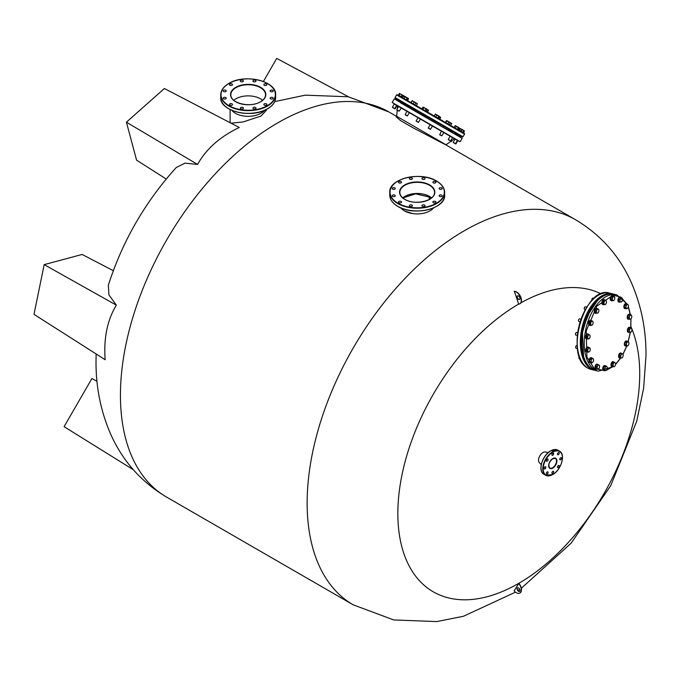 <?xml version="1.0" encoding="UTF-8"?>
<svg xmlns="http://www.w3.org/2000/svg" width="680" height="680" viewBox="0 0 680 680"><rect width="100%" height="100%" fill="white"/><g stroke="black" fill="none" stroke-linecap="round" stroke-linejoin="round"><path stroke-width="1.02" d="M429.165 196.885A221.918 128.12 -60 0 1 429.326 199.444M519.682 591.396A2.083 1.207 60 0 1 518.746 591.243A2.083 1.207 60 0 1 517.412 589.492A2.083 1.207 60 0 1 517.608 587.8M518.542 591.354A2.083 1.207 60 0 1 517.183 589.517A2.083 1.207 60 0 1 517.505 587.843A2.083 1.207 60 0 1 518.542 587.953A2.083 1.207 60 0 1 519.911 589.789A2.083 1.207 60 0 1 519.588 591.456A2.083 1.207 60 0 1 518.542 591.354M518.542 295.97A2.083 1.207 -120 0 0 517.505 295.868A2.083 1.207 -120 0 0 517.183 297.534A2.083 1.207 -120 0 0 518.542 299.37A2.083 1.207 -120 0 0 519.588 299.472A2.083 1.207 -120 0 0 519.911 297.806A2.083 1.207 -120 0 0 518.542 295.97M517.608 295.817A2.083 1.207 -120 0 0 517.412 297.508A2.083 1.207 -120 0 0 518.746 299.26A2.083 1.207 -120 0 0 519.682 299.412M431.604 197.888A17.374 10.03 180 0 0 429.471 196.393A17.374 10.03 180 0 0 402.781 197.888L415.523 193.724L429.471 196.953L431.273 198.152M402.857 197.956L415.582 193.843L429.471 197.064L431.205 198.212M412.751 213.596L404.957 211.157M197.582 164.432L126.412 122.188L164.381 88.519L239.267 127.466C219.954 136.739 206.066 149.065 197.582 164.432L184.977 163.141L176.281 167.484C145.18 201.832 122.528 241.06 108.341 285.166L108.349 285.124M116.34 305.142L44.174 264.63L34 314.347L105.171 359.728C103.564 338.3 107.287 320.11 116.34 305.142L108.927 294.882L108.341 285.166M519.945 303.705A6.944 4.012 -120 0 0 520.047 303.654A6.944 4.012 -120 0 0 520.557 296.607A6.944 4.012 -120 0 0 514.361 291.295L518.678 304.087A171.037 98.745 120 0 0 397.842 513.51A171.037 98.745 120 0 0 518.781 583.329A171.037 98.745 120 0 0 639.718 373.855A171.037 98.745 120 0 0 630.938 326.689M601.163 293.879A171.037 98.745 120 0 0 520.702 302.94M518.883 583.279L518.678 583.389A6.944 4.012 60 0 1 519.851 593.087A6.944 4.012 60 0 1 514.156 590.852L518.883 583.279A6.944 4.012 60 0 1 520.047 592.968A6.944 4.012 60 0 1 519.945 593.028M518.678 304.087L518.678 304.087A6.944 4.012 -120 0 0 519.851 303.764A6.944 4.012 -120 0 0 520.353 296.718A6.944 4.012 -120 0 0 514.156 291.405M96.985 381.267L91.894 378.548L64.099 426.683L133.322 469.727M348.602 96.849L276.718 58.421L263.398 81.498M166.226 179.035L136.587 160.157L126.412 122.188M113.314 270.691L82.135 254.456L44.174 264.63M552.798 455.269A1.25 0.722 120 0 0 553.613 454.163A1.25 0.722 120 0 0 553.418 453.16A1.25 0.722 120 0 0 552.798 453.22A1.25 0.722 120 0 0 551.981 454.325A1.25 0.722 120 0 0 552.168 455.328A1.25 0.722 120 0 0 552.798 455.269M558.356 454.716A1.25 0.722 120 0 0 559.173 453.611A1.25 0.722 120 0 0 558.977 452.608A1.25 0.722 120 0 0 558.356 452.667A1.25 0.722 120 0 0 557.532 453.772A1.25 0.722 120 0 0 557.727 454.775A1.25 0.722 120 0 0 558.356 454.716M560.652 459.799A1.25 0.722 120 0 0 561.476 458.702A1.25 0.722 120 0 0 561.281 457.7A1.25 0.722 120 0 0 560.652 457.759A1.25 0.722 120 0 0 559.836 458.864A1.25 0.722 120 0 0 560.031 459.867A1.25 0.722 120 0 0 560.652 459.799M558.356 467.551A1.25 0.722 120 0 0 559.173 466.446A1.25 0.722 120 0 0 558.977 465.443A1.25 0.722 120 0 0 558.356 465.511A1.25 0.722 120 0 0 557.532 466.608A1.25 0.722 120 0 0 557.727 467.611A1.25 0.722 120 0 0 558.356 467.551M552.798 473.416A1.25 0.722 120 0 0 553.613 472.319A1.25 0.722 120 0 0 553.418 471.317A1.25 0.722 120 0 0 552.798 471.376A1.25 0.722 120 0 0 551.981 472.481A1.25 0.722 120 0 0 552.168 473.484A1.25 0.722 120 0 0 552.798 473.416M547.238 473.969A1.25 0.722 120 0 0 548.054 472.863A1.25 0.722 120 0 0 547.859 471.869A1.25 0.722 120 0 0 547.238 471.929A1.25 0.722 120 0 0 546.423 473.025A1.25 0.722 120 0 0 546.61 474.028A1.25 0.722 120 0 0 547.238 473.969M547.238 461.133A1.25 0.722 120 0 0 548.054 460.029A1.25 0.722 120 0 0 547.859 459.025A1.25 0.722 120 0 0 547.238 459.094A1.25 0.722 120 0 0 546.423 460.19A1.25 0.722 120 0 0 546.61 461.193A1.25 0.722 120 0 0 547.238 461.133M544.935 468.877A1.25 0.722 120 0 0 545.751 467.781A1.25 0.722 120 0 0 545.556 466.777A1.25 0.722 120 0 0 544.935 466.837A1.25 0.722 120 0 0 544.119 467.942A1.25 0.722 120 0 0 544.306 468.945A1.25 0.722 120 0 0 544.935 468.877M541.237 464.687L539.351 462.672A6.256 3.612 -60 0 1 539.044 457.555A6.256 3.612 -60 0 1 542.971 452.54A6.256 3.612 -60 0 1 545.513 452.004L548.207 452.633M270.589 97.572A1.53 0.884 0 0 0 270.139 98.192A1.53 0.884 0 0 0 271.082 99.008A1.53 0.884 0 0 0 272.748 98.821A1.53 0.884 0 0 0 273.199 98.192A1.53 0.884 0 0 0 272.255 97.376A1.53 0.884 0 0 0 270.589 97.572M264.291 103.861A1.53 0.884 0 0 0 263.849 104.49A1.53 0.884 0 0 0 264.792 105.306A1.53 0.884 0 0 0 266.458 105.111A1.53 0.884 0 0 0 266.9 104.49A1.53 0.884 0 0 0 265.957 103.674A1.53 0.884 0 0 0 264.291 103.861M253.394 107.499A1.53 0.884 0 0 0 252.943 108.12A1.53 0.884 0 0 0 253.886 108.936A1.53 0.884 0 0 0 255.552 108.749A1.53 0.884 0 0 0 256.003 108.12A1.53 0.884 0 0 0 255.059 107.304A1.53 0.884 0 0 0 253.394 107.499M240.805 107.499A1.53 0.884 0 0 0 240.354 108.12A1.53 0.884 0 0 0 241.298 108.936A1.53 0.884 0 0 0 242.964 108.749A1.53 0.884 0 0 0 243.415 108.12A1.53 0.884 0 0 0 242.471 107.304A1.53 0.884 0 0 0 240.805 107.499M229.9 103.861A1.53 0.884 0 0 0 229.449 104.49A1.53 0.884 0 0 0 230.401 105.306A1.53 0.884 0 0 0 232.058 105.111A1.53 0.884 0 0 0 232.509 104.49A1.53 0.884 0 0 0 231.565 103.674A1.53 0.884 0 0 0 229.9 103.861M223.609 97.572A1.53 0.884 0 0 0 223.159 98.192A1.53 0.884 0 0 0 224.102 99.008A1.53 0.884 0 0 0 225.769 98.821A1.53 0.884 0 0 0 226.219 98.192A1.53 0.884 0 0 0 225.275 97.376A1.53 0.884 0 0 0 223.609 97.572M223.609 90.304A1.53 0.884 0 0 0 223.159 90.924A1.53 0.884 0 0 0 224.102 91.74A1.53 0.884 0 0 0 225.769 91.553A1.53 0.884 0 0 0 226.219 90.924A1.53 0.884 0 0 0 225.275 90.109A1.53 0.884 0 0 0 223.609 90.304M229.9 84.005A1.53 0.884 0 0 0 229.449 84.634A1.53 0.884 0 0 0 230.401 85.451A1.53 0.884 0 0 0 232.058 85.255A1.53 0.884 0 0 0 232.509 84.634A1.53 0.884 0 0 0 231.565 83.819A1.53 0.884 0 0 0 229.9 84.005M240.805 80.376A1.53 0.884 0 0 0 240.354 80.996A1.53 0.884 0 0 0 241.298 81.812A1.53 0.884 0 0 0 242.964 81.626A1.53 0.884 0 0 0 243.415 80.996A1.53 0.884 0 0 0 242.471 80.18A1.53 0.884 0 0 0 240.805 80.376M253.394 80.376A1.53 0.884 0 0 0 252.943 80.996A1.53 0.884 0 0 0 253.886 81.812A1.53 0.884 0 0 0 255.552 81.626A1.53 0.884 0 0 0 256.003 80.996A1.53 0.884 0 0 0 255.059 80.18A1.53 0.884 0 0 0 253.394 80.376M270.589 90.304A1.53 0.884 0 0 0 270.139 90.924A1.53 0.884 0 0 0 271.082 91.74A1.53 0.884 0 0 0 272.748 91.553A1.53 0.884 0 0 0 273.199 90.924A1.53 0.884 0 0 0 272.255 90.109A1.53 0.884 0 0 0 270.589 90.304M264.291 84.005A1.53 0.884 0 0 0 263.849 84.634A1.53 0.884 0 0 0 264.792 85.451A1.53 0.884 0 0 0 266.458 85.255A1.53 0.884 0 0 0 266.9 84.634A1.53 0.884 0 0 0 265.957 83.819A1.53 0.884 0 0 0 264.291 84.005M233.767 100.308A17.374 10.03 180 0 1 235.892 98.812A17.374 10.03 180 0 1 262.591 100.308A17.374 10.03 180 0 0 235.892 98.812A17.374 10.03 180 0 0 233.767 100.308M264.528 110.338A18.062 10.429 180 0 1 260.95 113.279A18.062 10.429 180 0 1 231.821 110.338A18.062 10.429 180 0 0 260.95 113.279A18.062 10.429 180 0 0 264.528 110.338M411.978 205.079A1.53 0.884 0 0 0 410.312 204.884A1.53 0.884 0 0 0 409.368 205.7A1.53 0.884 0 0 0 409.819 206.329A1.53 0.884 0 0 0 411.485 206.516A1.53 0.884 0 0 0 412.428 205.7A1.53 0.884 0 0 0 411.978 205.079M401.072 201.441A1.53 0.884 0 0 0 399.406 201.255A1.53 0.884 0 0 0 398.463 202.07A1.53 0.884 0 0 0 398.913 202.691A1.53 0.884 0 0 0 400.579 202.886A1.53 0.884 0 0 0 401.523 202.07A1.53 0.884 0 0 0 401.072 201.441M394.782 195.151A1.53 0.884 0 0 0 393.116 194.956A1.53 0.884 0 0 0 392.173 195.772A1.53 0.884 0 0 0 392.624 196.401A1.53 0.884 0 0 0 394.289 196.588A1.53 0.884 0 0 0 395.233 195.772A1.53 0.884 0 0 0 394.782 195.151M394.782 187.884A1.53 0.884 0 0 0 393.116 187.689A1.53 0.884 0 0 0 392.173 188.505A1.53 0.884 0 0 0 392.624 189.133A1.53 0.884 0 0 0 394.289 189.32A1.53 0.884 0 0 0 395.233 188.505A1.53 0.884 0 0 0 394.782 187.884M401.072 181.585A1.53 0.884 0 0 0 399.406 181.398A1.53 0.884 0 0 0 398.463 182.214A1.53 0.884 0 0 0 398.913 182.835A1.53 0.884 0 0 0 400.579 183.031A1.53 0.884 0 0 0 401.523 182.214A1.53 0.884 0 0 0 401.072 181.585M411.978 177.956A1.53 0.884 0 0 0 410.312 177.76A1.53 0.884 0 0 0 409.368 178.577A1.53 0.884 0 0 0 409.819 179.206A1.53 0.884 0 0 0 411.485 179.393A1.53 0.884 0 0 0 412.428 178.577A1.53 0.884 0 0 0 411.978 177.956M424.567 177.956A1.53 0.884 0 0 0 422.9 177.76A1.53 0.884 0 0 0 421.957 178.577A1.53 0.884 0 0 0 422.407 179.206A1.53 0.884 0 0 0 424.074 179.393A1.53 0.884 0 0 0 425.017 178.577A1.53 0.884 0 0 0 424.567 177.956M435.472 181.585A1.53 0.884 0 0 0 433.806 181.398A1.53 0.884 0 0 0 432.863 182.214A1.53 0.884 0 0 0 433.304 182.835A1.53 0.884 0 0 0 434.971 183.031A1.53 0.884 0 0 0 435.914 182.214A1.53 0.884 0 0 0 435.472 181.585M441.762 187.884A1.53 0.884 0 0 0 440.096 187.689A1.53 0.884 0 0 0 439.152 188.505A1.53 0.884 0 0 0 439.603 189.133A1.53 0.884 0 0 0 441.269 189.32A1.53 0.884 0 0 0 442.212 188.505A1.53 0.884 0 0 0 441.762 187.884M441.762 195.151A1.53 0.884 0 0 0 440.096 194.956A1.53 0.884 0 0 0 439.152 195.772A1.53 0.884 0 0 0 439.603 196.401A1.53 0.884 0 0 0 441.269 196.588A1.53 0.884 0 0 0 442.212 195.772A1.53 0.884 0 0 0 441.762 195.151M424.567 205.079A1.53 0.884 0 0 0 422.9 204.884A1.53 0.884 0 0 0 421.957 205.7A1.53 0.884 0 0 0 422.407 206.329A1.53 0.884 0 0 0 424.074 206.516A1.53 0.884 0 0 0 425.017 205.7A1.53 0.884 0 0 0 424.567 205.079M435.472 201.441A1.53 0.884 0 0 0 433.806 201.255A1.53 0.884 0 0 0 432.863 202.07A1.53 0.884 0 0 0 433.304 202.691A1.53 0.884 0 0 0 434.971 202.886A1.53 0.884 0 0 0 435.914 202.07A1.53 0.884 0 0 0 435.472 201.441M433.543 207.918A18.062 10.429 180 0 1 404.413 210.859A18.062 10.429 180 0 1 400.834 207.918M400.477 102.757L451.996 132.498M445.927 144.882L454.452 138.728L458.039 140.803L394.306 104.006L392.428 107.253L395.156 108.825L397.026 105.578L397.647 105.935L398.633 106.505L396.754 109.752L399.168 111.146L401.285 108.035L398.633 106.505M448.12 129.94L452.132 132.26M443.224 127.432L446.106 129.098M431.927 120.912L434.817 122.579M419.841 113.934L422.73 115.6M408.799 107.559L403.962 104.448M397.383 108.664L397.647 105.935L392.19 102.459L460.19 141.72L462.137 138.355L394.493 98.983L460.122 137.19M454.452 138.728L401.038 107.891M400.613 102.51L411.689 109.225M444.482 144.203L412.955 127.763L400.512 120.564L396.278 116.918L396.652 116.271L445.995 144.763L396.652 116.271L397.239 110.194M443.963 143.905L441.15 142.12M231.03 123.182L243.041 121.975L260.95 116.076L266.245 110.441L266.245 109.54M418.837 107.1L462.714 132.43M400.86 102.654L401.344 101.813L399.738 100.886L401.225 101.736L403.869 103.266L403.265 104.04M463.037 136.791L395.037 97.529L395.479 98.43L462.272 136.986L460.335 135.813L462.697 137.045L464.567 134.138L396.567 94.877L397.664 94.868L442.85 120.955L464.389 133.399L464.567 134.138M403.75 103.198L460.538 135.983L460.02 136.807M396.525 100.155L396.984 99.288L399.857 100.954L399.253 101.728M459.748 130.713L453.917 127.356M454.827 127.874L450.058 125.12M446.054 122.808L442.858 120.963M456.178 133.467L457.785 134.394L456.178 133.467L455.693 134.308M393.95 108.29L392.479 107.44L393.95 108.29M403.113 95.412L402.569 97.223M402.016 95.149L401.149 94.282L402.832 95.251L402.016 95.149L401.26 96.466M399.959 93.968L401.149 94.282L399.959 93.968L399.202 95.276M399.211 93.534L399.747 93.474L398.454 94.843M402.662 97.274L403.546 95.667L402.602 97.24L398.072 95.106M398.642 111.001L396.805 109.939L398.642 111.001M407.626 98.388L406.861 99.705M407.065 97.699L407.558 97.988L406.274 99.356M407.031 98.047L405.008 96.883L404.251 98.192M405.008 96.883L403.572 96.05L402.815 97.367M403.572 96.05L404.03 95.948M407.49 97.937L403.835 95.931M407.379 115.889L405.186 114.614M407.201 115.94L405.127 114.75L407.201 115.94M415.063 104.439L415.871 102.782L412.258 100.708M411.255 102.238L412.021 100.929M414.137 102.153L413.38 103.462M412.233 101.056L411.476 102.365M415.871 102.782L412.284 100.708M420.41 119.076L418.531 122.323L416.126 120.938L417.996 117.682M418.344 122.374L416.177 121.125L418.531 122.323M426.708 109.038L422.926 107.185M423.538 107.21L427.031 109.556M422.127 108.511L422.883 107.202M427.048 109.607L426.284 110.916M425.96 108.978L425.195 110.287M423.878 107.772L423.122 109.089M428.289 127.959L430.542 129.26M430.355 129.31L428.264 128.103L430.355 129.31M438.235 117.819L438.991 116.127L435.37 114.07M438.991 116.501L435.429 114.079L434.35 115.575M438.668 116.314L437.912 117.623M436.721 115.192L435.965 116.501M439.986 118.821L440.742 117.513L438.991 116.127M441.379 131.18L439.833 134.623L441.906 135.821L443.785 132.575M441.422 135.703L439.552 134.623L441.422 135.703M449.582 124.364L450.254 122.63L447.992 121.32L446.752 120.606L445.587 122.06M450.254 122.63L446.344 120.751M446.071 122.341L446.828 121.031M448.825 122.179L448.069 123.488M450.151 136.246L448.273 139.494L450.679 140.887L452.557 137.632M449.846 140.565L448.324 139.689L449.846 140.565M458.43 129.472L458.923 127.636L456.543 126.259L455.039 125.766L454.283 127.083M459.187 128.163L455.2 125.715M455.506 127.789L456.263 126.471M455.039 125.766L455.625 125.732M458.337 127.67L457.581 128.979M459.289 129.974L460.046 128.656L458.923 127.636M455.073 139.085L453.194 142.341L455.923 143.913L457.793 140.658L453.611 138.244M454.359 143.166L453.245 142.528L454.359 143.166M463.106 132.175L463.998 130.569L460.207 128.749L459.45 130.058M463.862 130.866L460.394 128.486M463.615 132.948L461.219 131.087L461.975 129.778M463.811 130.832L463.054 132.141M454.257 143.114L455.727 143.964L454.257 143.114M463.913 130.518L464.406 131.18L463.649 132.489M463.156 130.084L462.23 129.548M451.095 141.125L451.588 141.415L452.217 140.327M450.967 141.21L451.401 141.465L450.967 141.21M460.046 128.656L456.875 126.455M458.702 129.625L459.459 128.316M451.673 123.462L449.922 122.808M450.848 125.094L451.605 123.785L450.33 122.74M440.725 117.462L439.654 116.883L438.889 118.193M439.654 116.883L438.77 115.999M427.754 111.767L428.51 110.083L427.431 111.58M428.51 110.449L426.241 109.14M428.188 110.262L426.929 109.166M417.197 103.547L416.678 103.249L417.274 103.963L416.517 105.281M415.888 102.808L416.678 103.249L415.769 103.097M408.578 98.94L408.315 98.422L407.822 100.257M408.544 98.77L407.728 98.456L406.971 99.764M408.315 98.422L407.592 98.107M406.852 97.58L405.212 96.628M393.856 108.239L394.961 108.876L393.856 108.239M402.611 95.123L400.809 94.087M407.771 100.708L402.407 97.605M416.543 105.774L410.728 102.416M427.83 112.285L421.77 108.791M439.917 119.263L433.857 115.77M450.959 125.647L445.145 122.29M461.219 131.087L458.583 129.566M630.317 314.67L628.294 307.028M626.9 303.986L620.925 297.168L613.215 295.179L596.802 306.085L586.202 331.041L586.917 357.076L594.167 368.466L604.987 370.702M606.254 370.353L612.961 366.613M615.562 364.25A2.083 1.165 -76.5 0 1 614.831 366.163L613.913 366.843L612.765 366.001L612.927 363.673L614.236 362.185L615.068 362.67A2.083 1.165 -76.5 0 1 615.46 363.273A2.083 1.165 -76.5 0 1 615.562 364.25L620.696 357.944M622.923 354.28L626.671 346.111M628.159 341.666L630.233 332.392M630.742 328.049L630.955 318.801A2.083 1.165 -76.5 0 1 630.402 319.149L628.218 318.979L627.649 317.152L628.498 314.942L631.134 314.865L631.678 315.843A2.083 1.165 -76.5 0 1 631.542 317.857A2.083 1.165 -76.5 0 1 631.04 318.716A2.083 1.165 -76.5 0 1 630.955 318.801M594.039 298.392L593.019 298.146A1.385 0.782 103.5 0 0 592.416 298.384A1.385 0.782 103.5 0 0 591.94 300.356A1.385 0.782 103.5 0 0 591.94 300.365A1.385 0.782 103.5 0 0 591.957 300.416M592.373 298.426A1.25 0.705 103.5 0 0 592.331 298.469A1.25 0.705 103.5 0 0 591.898 300.245A1.25 0.705 103.5 0 0 591.906 300.254A1.25 0.705 103.5 0 0 591.906 300.262L591.94 300.365M605.973 300.611A2.083 1.165 -76.5 0 1 606.373 301.223A2.083 1.165 -76.5 0 1 606.373 301.231A2.083 1.165 -76.5 0 1 606.466 302.2A2.083 1.165 -76.5 0 1 605.736 304.104L604.826 304.784L602.454 303.654L602.616 301.325L603.925 299.837L605.973 300.611A2.083 1.165 -76.5 0 0 604.75 300.934L605.14 300.126M604.826 304.784L602.454 303.654M603.67 303.951L603.832 301.623L602.616 301.325M603.832 301.623L604.75 300.934A2.083 1.165 -76.5 0 0 604.01 302.846A2.083 1.165 -76.5 0 0 604.512 304.427A2.083 1.165 -76.5 0 0 605.65 304.198L605.65 304.198A2.083 1.165 -76.5 0 0 605.736 304.104M604.197 299.642A2.567 1.445 103.5 0 0 604.027 299.582A2.567 1.445 103.5 0 0 602.344 300.849A2.567 1.445 103.5 0 0 602.029 303.679A2.567 1.445 103.5 0 0 602.828 304.58A2.567 1.445 103.5 0 0 602.998 304.606M603.848 304.555A2.567 1.445 -76.5 0 1 603.16 304.666A2.567 1.445 -76.5 0 1 602.361 303.756A2.567 1.445 -76.5 0 1 602.684 300.934A2.567 1.445 -76.5 0 1 604.367 299.668A2.567 1.445 -76.5 0 1 604.928 300.075M585.667 306.944A1.385 0.782 103.5 0 0 585.42 306.791A1.385 0.782 103.5 0 0 584.825 307.028A1.385 0.782 103.5 0 0 584.341 309.009A1.385 0.782 103.5 0 0 584.528 309.341A1.385 0.782 103.5 0 0 584.774 309.493A1.385 0.782 103.5 0 0 585.063 309.476M596.394 313.183L596.003 311.168L596.989 309.094L597.941 309.128A2.083 1.165 -76.5 0 1 598.502 309.366A2.083 1.165 -76.5 0 1 598.774 309.868A2.083 1.165 -76.5 0 1 598.833 310.097A2.083 1.165 -76.5 0 1 598.536 312.137A2.083 1.165 -76.5 0 1 598.06 312.843A2.083 1.165 -76.5 0 1 597.346 313.208L595.178 312.885L594.779 310.879L595.774 308.805L598.375 309.026L598.833 310.097M598 312.894L597.346 313.208A2.083 1.165 -76.5 0 1 596.453 312.239A2.083 1.165 -76.5 0 1 596.751 310.199A2.083 1.165 -76.5 0 1 597.941 309.128L598.375 309.026M584.783 307.071A1.25 0.705 103.5 0 0 584.74 307.113A1.25 0.705 103.5 0 0 584.307 308.899A1.25 0.705 103.5 0 0 584.324 308.95M596.003 311.168L594.779 310.879M596.989 309.094L595.774 308.805M579.7 318.852A1.385 0.782 103.5 0 0 579.674 318.844A1.385 0.782 103.5 0 0 579.649 318.844A1.385 0.782 103.5 0 0 579.071 319.082A1.385 0.782 103.5 0 0 578.595 321.062A1.385 0.782 103.5 0 0 579.02 321.547A1.385 0.782 103.5 0 0 579.045 321.555M591.115 325.507L590.223 324.122L590.75 321.776L591.711 321.359A2.083 1.165 -76.5 0 1 592.348 321.19A2.083 1.165 -76.5 0 1 592.858 321.563L593.045 322.192L592.858 321.563A2.083 1.165 -76.5 0 1 593.028 321.921A2.083 1.165 -76.5 0 1 593.045 323.425A2.083 1.165 -76.5 0 1 592.306 324.896A2.083 1.165 -76.5 0 1 592.085 325.082L589.9 325.21L589.008 323.825L589.526 321.478L590.937 320.518L592.858 321.563M592.527 324.538L592.085 325.082A2.083 1.165 -76.5 0 1 590.928 324.878A2.083 1.165 -76.5 0 1 590.741 323.008A2.083 1.165 -76.5 0 1 591.711 321.359L592.161 320.807M579.029 319.124A1.25 0.705 103.5 0 0 578.986 319.166A1.25 0.705 103.5 0 0 578.561 320.951A1.25 0.705 103.5 0 0 578.578 321.002M590.223 324.122L589.008 323.825M590.75 321.776L589.526 321.478M577.685 332.724L576.649 332.469A1.385 0.782 103.5 0 0 576.308 332.52A1.385 0.782 103.5 0 0 576.045 332.707A1.385 0.782 103.5 0 0 575.569 334.688A1.385 0.782 103.5 0 0 576.002 335.172L577.354 335.503M588.642 339.039L587.392 338.495L587.358 336.234L588.234 335.444A2.083 1.165 -76.5 0 1 588.846 334.892A2.083 1.165 -76.5 0 1 589.466 334.857L590.002 335.546A2.083 1.165 -76.5 0 1 590.104 336.26A2.083 1.165 -76.5 0 1 589.509 338.249L588.642 339.039L586.168 338.207L586.143 335.945L587.367 334.228L589.466 334.857A2.083 1.165 -76.5 0 1 590.002 335.546M589.509 338.249A2.083 1.165 -76.5 0 1 589.279 338.521A2.083 1.165 -76.5 0 1 588.277 338.835A2.083 1.165 -76.5 0 1 587.639 337.433A2.083 1.165 -76.5 0 1 588.234 335.444L588.582 334.526M576.002 332.75A1.25 0.705 103.5 0 0 575.968 332.792A1.25 0.705 103.5 0 0 575.535 334.577A1.25 0.705 103.5 0 0 575.552 334.628M589.832 335.07L590.104 336.26M587.392 338.495L586.168 338.207M587.358 336.234L586.143 335.945M577.21 345.695L576.81 345.593A1.385 0.782 103.5 0 0 576.207 345.831A1.385 0.782 103.5 0 0 576.156 345.89A1.385 0.782 103.5 0 0 575.731 347.811A1.385 0.782 103.5 0 0 576.156 348.296L577.515 348.619M576.164 345.874A1.25 0.705 103.5 0 0 576.121 345.916A1.25 0.705 103.5 0 0 576.079 345.967A1.25 0.705 103.5 0 0 575.696 347.701A1.25 0.705 103.5 0 0 575.713 347.752M587.35 350.285L588.038 349.24A2.083 1.165 -76.5 0 1 588.54 348.381A2.083 1.165 -76.5 0 1 589.169 347.956L589.619 347.701L588.404 347.412L586.985 347.786L586.135 349.988L586.704 351.815L587.928 352.113L587.35 350.285L586.135 349.988M588.897 351.985L589.347 351.738L588.897 351.985A2.083 1.165 -76.5 0 1 587.902 351.254A2.083 1.165 -76.5 0 1 588.038 349.24L588.2 348.075L589.169 347.956A2.083 1.165 -76.5 0 1 590.163 348.67L590.163 348.678A2.083 1.165 -76.5 0 1 590.163 348.678A2.083 1.165 -76.5 0 1 590.027 350.693A2.083 1.165 -76.5 0 1 589.441 351.645A2.083 1.165 -76.5 0 1 588.897 351.985L587.928 352.113M586.985 347.786L588.2 348.075M589.619 347.701L590.163 348.67M579.037 358.377A1.25 0.705 103.5 0 1 579.012 358.326A1.25 0.705 103.5 0 1 579.156 356.957A1.25 0.705 103.5 0 1 579.369 356.618A1.385 0.782 103.5 0 0 579.207 356.923A1.385 0.782 103.5 0 0 579.054 358.436A1.385 0.782 103.5 0 0 579.479 358.921L580.371 359.133M590.725 361.769L591.149 360.655A2.083 1.165 -76.5 0 1 591.464 359.626A2.083 1.165 -76.5 0 1 592.008 358.853L592.433 358.173L591.217 357.875L589.849 359.116L589.5 361.471L591.753 362.89L589.5 361.471M593.121 361.649L592.696 362.329A2.083 1.165 -76.5 0 1 591.498 362.389A2.083 1.165 -76.5 0 1 591.149 360.655L591.064 359.414L592.008 358.853A2.083 1.165 -76.5 0 1 593.207 358.793L593.462 359.295A2.083 1.165 -76.5 0 1 593.555 360.536A2.083 1.165 -76.5 0 1 592.764 362.27A2.083 1.165 -76.5 0 1 592.696 362.329L591.753 362.89M589.849 359.116L591.064 359.414M592.433 358.173L593.436 359.159M593.207 358.793A2.083 1.165 -76.5 0 1 593.479 359.295M599.182 365.126L599.548 366.265A2.083 1.165 -76.5 0 1 599.097 368.296L597.873 369.129A2.083 1.165 -76.5 0 1 597.1 367.94A2.083 1.165 -76.5 0 1 597.176 366.894A2.083 1.165 -76.5 0 1 597.55 365.899L597.856 364.888L596.632 364.591L595.519 366.503L595.731 368.653L596.955 368.951L596.734 366.8L597.55 365.899A2.083 1.165 -76.5 0 1 598.774 365.067L596.632 364.591M595.519 366.503L596.734 366.8M597.856 364.888L598.774 365.067A2.083 1.165 -76.5 0 1 599.454 365.798A2.083 1.165 -76.5 0 1 599.548 366.265M596.955 368.951L597.873 369.129A2.083 1.165 -76.5 0 0 598.74 368.773A2.083 1.165 -76.5 0 0 599.097 368.296L598.281 369.189M606.475 366.146L607.104 367.013A2.083 1.165 -76.5 0 1 607.172 367.2A2.083 1.165 -76.5 0 1 607.13 368.968A2.083 1.165 -76.5 0 1 606.458 370.175A2.083 1.165 -76.5 0 1 606.067 370.455L606.526 370.056L606.067 370.455A2.083 1.165 -76.5 0 1 604.987 369.988A2.083 1.165 -76.5 0 1 604.809 369.087A2.083 1.165 -76.5 0 1 604.962 368.024L605.047 366.817L603.832 366.52L603.143 368.815L603.874 370.438L605.098 370.727L604.358 369.113L604.962 368.024A2.083 1.165 -76.5 0 1 606.024 366.546L606.475 366.146L605.26 365.849L603.832 366.52M603.143 368.815L604.358 369.113M605.047 366.817L606.024 366.546A2.083 1.165 -76.5 0 1 607.104 367.013L607.215 367.761M606.067 370.455L605.098 370.727M614.831 366.163A2.083 1.165 -76.5 0 1 614.745 366.248A2.083 1.165 -76.5 0 1 613.598 366.486A2.083 1.165 -76.5 0 1 613.198 365.865A2.083 1.165 -76.5 0 1 613.105 364.905A2.083 1.165 -76.5 0 1 613.836 362.993A2.083 1.165 -76.5 0 1 615.068 362.67L615.425 363.179M614.236 362.185L613.012 361.896L611.711 363.383L611.549 365.712L613.913 366.843M612.927 363.673L611.711 363.383M611.549 365.712L612.765 366.001M615.068 362.67L615.46 363.273M622.285 357.663L621.63 357.977A2.083 1.165 -76.5 0 1 621.078 357.731A2.083 1.165 -76.5 0 1 620.746 357L620.288 355.938L619.063 355.64L619.463 357.654L620.678 357.944L620.746 357A2.083 1.165 -76.5 0 1 621.044 354.96L621.274 353.863L620.058 353.566L619.063 355.64M621.274 353.863L622.659 353.796L623.118 354.858A2.083 1.165 -76.5 0 1 622.821 356.906A2.083 1.165 -76.5 0 1 622.344 357.603A2.083 1.165 -76.5 0 1 621.63 357.977L620.678 357.944M622.659 353.796L620.058 353.566M620.288 355.938L621.044 354.96A2.083 1.165 -76.5 0 1 622.226 353.889A2.083 1.165 -76.5 0 1 623.058 354.628A2.083 1.165 -76.5 0 1 623.118 354.858M628.312 345.202L627.861 345.746A2.083 1.165 -76.5 0 1 627.232 345.907A2.083 1.165 -76.5 0 1 626.713 345.534L624.792 344.488L625.685 345.874L626.9 346.162L626.713 345.534A2.083 1.165 -76.5 0 1 626.527 343.672L626.527 342.44L625.311 342.142L624.792 344.488M626.527 342.44L627.938 341.471L628.643 342.227A2.083 1.165 -76.5 0 1 628.804 342.575A2.083 1.165 -76.5 0 1 628.83 344.089A2.083 1.165 -76.5 0 1 628.09 345.55A2.083 1.165 -76.5 0 1 627.861 345.746L626.9 346.162M627.938 341.471L626.722 341.181L625.311 342.142M626.008 344.786L626.527 343.672A2.083 1.165 -76.5 0 1 627.495 342.014A2.083 1.165 -76.5 0 1 628.643 342.227L628.83 342.856L628.643 342.227M629.196 329.647L630.419 327.93L631.669 328.474L631.941 329.673A2.083 1.165 -76.5 0 1 631.346 331.653A2.083 1.165 -76.5 0 1 631.116 331.925A2.083 1.165 -76.5 0 1 630.726 332.214A2.083 1.165 -76.5 0 1 630.105 332.24L628.005 331.611L630.105 332.24A2.083 1.165 -76.5 0 1 629.467 330.837L629.196 329.647L627.98 329.35L628.005 331.611M631.346 331.653L630.471 332.452M630.419 327.93L629.196 327.641L627.98 329.35M629.221 331.908L629.467 330.837A2.083 1.165 -76.5 0 1 630.062 328.848A2.083 1.165 -76.5 0 1 631.303 328.27A2.083 1.165 -76.5 0 1 631.831 328.95A2.083 1.165 -76.5 0 1 631.941 329.673M631.669 328.474L631.831 328.95M630.402 319.149L630.853 318.894L630.402 319.149A2.083 1.165 -76.5 0 1 629.408 318.418L628.864 317.441L627.649 317.152M629.433 319.269L629.408 318.418A2.083 1.165 -76.5 0 1 629.553 316.404L629.714 315.24L628.498 314.942M628.864 317.441L629.553 316.404A2.083 1.165 -76.5 0 1 630.683 315.112L631.134 314.865M629.714 315.24L630.683 315.112A2.083 1.165 -76.5 0 1 631.669 315.826L631.678 315.843A2.083 1.165 -76.5 0 0 631.669 315.826L631.669 315.826M628.422 306.45A2.083 1.165 -76.5 0 1 628.116 307.479A2.083 1.165 -76.5 0 1 627.631 308.176A2.083 1.165 -76.5 0 1 627.563 308.244L626.62 308.805L625.404 308.507L624.376 307.385L624.716 305.031L626.093 303.79L628.082 304.708A2.083 1.165 -76.5 0 1 628.354 305.201A2.083 1.165 -76.5 0 1 628.422 306.45M627.997 307.564L627.563 308.244A2.083 1.165 -76.5 0 1 626.365 308.303L624.376 307.385M626.62 308.805L626.365 308.303A2.083 1.165 -76.5 0 1 626.025 306.561L625.94 305.32L624.716 305.031M625.591 307.683L626.025 306.561A2.083 1.165 -76.5 0 1 626.884 304.767L627.308 304.087M625.94 305.32L626.884 304.767A2.083 1.165 -76.5 0 1 628.082 304.708M622.472 299.166A2.083 1.165 -76.5 0 1 622.404 300.212A2.083 1.165 -76.5 0 1 622.021 301.197L621.206 302.09L618.656 301.554L618.443 299.404L619.557 297.491L622.106 298.027L622.472 299.166A2.083 1.165 -76.5 0 0 622.379 298.699L622.361 298.63M619.871 301.852L620.024 300.832A2.083 1.165 -76.5 0 0 620.798 302.03A2.083 1.165 -76.5 0 0 621.664 301.673A2.083 1.165 -76.5 0 0 622.021 301.197L621.206 302.09M619.659 299.693L620.475 298.8A2.083 1.165 -76.5 0 0 620.024 300.832L619.659 299.693L618.443 299.404M620.781 297.78L621.698 297.968A2.083 1.165 -76.5 0 0 620.475 298.8L620.781 297.78L619.557 297.491M622.379 298.699A2.083 1.165 -76.5 0 0 621.698 297.968L622.106 298.027M612.578 300.832L611.847 299.217L612.535 296.922L613.505 296.642A2.083 1.165 -76.5 0 1 614.592 297.118A2.083 1.165 -76.5 0 1 614.66 297.296A2.083 1.165 -76.5 0 1 614.762 298.019A2.083 1.165 -76.5 0 1 614.61 299.072A2.083 1.165 -76.5 0 1 613.938 300.271A2.083 1.165 -76.5 0 1 613.556 300.56L611.362 300.534L610.623 298.92L611.312 296.625L612.74 295.953L613.963 296.242L614.694 297.865M613.556 300.56L614.006 300.161L613.556 300.56A2.083 1.165 -76.5 0 1 612.467 300.084A2.083 1.165 -76.5 0 1 612.45 298.129A2.083 1.165 -76.5 0 1 613.505 296.642L613.963 296.242M611.847 299.217L610.623 298.92M612.535 296.922L611.312 296.625M596.598 308.286A2.567 1.445 103.5 0 0 596.437 308.227A2.567 1.445 103.5 0 0 594.558 309.952A2.567 1.445 103.5 0 0 594.77 312.953A2.567 1.445 103.5 0 0 595.229 313.233A2.567 1.445 103.5 0 0 595.399 313.25M596.317 313.166A2.567 1.445 -76.5 0 1 595.561 313.31A2.567 1.445 -76.5 0 1 595.111 313.029A2.567 1.445 -76.5 0 1 594.898 310.029A2.567 1.445 -76.5 0 1 596.768 308.312A2.567 1.445 -76.5 0 1 597.227 308.593A2.567 1.445 -76.5 0 1 597.371 308.788M590.733 320.297A2.567 1.445 103.5 0 0 590.682 320.28A2.567 1.445 103.5 0 0 590.639 320.272A2.567 1.445 103.5 0 0 588.667 322.481A2.567 1.445 103.5 0 0 589.483 325.278A2.567 1.445 103.5 0 0 589.526 325.295M590.351 325.32A2.567 1.445 -76.5 0 1 589.858 325.372A2.567 1.445 -76.5 0 1 589.815 325.363A2.567 1.445 -76.5 0 1 589.008 322.567A2.567 1.445 -76.5 0 1 590.971 320.356A2.567 1.445 -76.5 0 1 591.022 320.365A2.567 1.445 -76.5 0 1 591.481 320.646M587.826 333.965A2.567 1.445 103.5 0 0 587.664 333.905A2.567 1.445 103.5 0 0 587.027 333.99A2.567 1.445 103.5 0 0 585.557 336.608A2.567 1.445 103.5 0 0 586.457 338.912A2.567 1.445 103.5 0 0 586.627 338.929M587.613 338.793A2.567 1.445 -76.5 0 1 587.427 338.903A2.567 1.445 -76.5 0 1 586.789 338.988A2.567 1.445 -76.5 0 1 585.896 336.685A2.567 1.445 -76.5 0 1 587.367 334.075A2.567 1.445 -76.5 0 1 587.996 333.99A2.567 1.445 -76.5 0 1 588.642 334.543M587.987 347.089A2.567 1.445 103.5 0 0 587.817 347.029A2.567 1.445 103.5 0 0 586.611 347.574A2.567 1.445 103.5 0 0 585.692 350.217A2.567 1.445 103.5 0 0 586.619 352.027A2.567 1.445 103.5 0 0 586.789 352.053M587.588 352.027A2.567 1.445 -76.5 0 1 586.95 352.113A2.567 1.445 -76.5 0 1 586.024 350.293A2.567 1.445 -76.5 0 1 586.942 347.659A2.567 1.445 -76.5 0 1 588.158 347.115A2.567 1.445 -76.5 0 1 588.685 347.48M591.303 357.714A2.567 1.445 103.5 0 0 591.141 357.654A2.567 1.445 103.5 0 0 589.441 358.955A2.567 1.445 103.5 0 0 589.934 362.652A2.567 1.445 103.5 0 0 590.104 362.678M590.861 362.67A2.567 1.445 -76.5 0 1 590.274 362.738A2.567 1.445 -76.5 0 1 589.773 359.04A2.567 1.445 -76.5 0 1 591.472 357.74A2.567 1.445 -76.5 0 1 591.974 358.062M597.278 364.225A2.567 1.445 103.5 0 0 597.116 364.166A2.567 1.445 103.5 0 0 595.093 366.409A2.567 1.445 103.5 0 0 595.909 369.163A2.567 1.445 103.5 0 0 596.079 369.189M597.15 368.993A2.567 1.445 -76.5 0 1 596.25 369.24A2.567 1.445 -76.5 0 1 595.425 366.486A2.567 1.445 -76.5 0 1 597.448 364.242A2.567 1.445 -76.5 0 1 598.137 364.871M604.996 365.619A2.567 1.445 103.5 0 0 604.835 365.559A2.567 1.445 103.5 0 0 602.71 368.781A2.567 1.445 103.5 0 0 603.627 370.566A2.567 1.445 103.5 0 0 603.798 370.583M604.52 370.591A2.567 1.445 -76.5 0 1 603.967 370.642A2.567 1.445 -76.5 0 1 603.041 368.866A2.567 1.445 -76.5 0 1 605.166 365.644A2.567 1.445 -76.5 0 1 605.642 365.942M613.284 361.7A2.567 1.445 103.5 0 0 613.122 361.641A2.567 1.445 103.5 0 0 611.439 362.907A2.567 1.445 103.5 0 0 611.125 365.729A2.567 1.445 103.5 0 0 611.915 366.639A2.567 1.445 103.5 0 0 612.093 366.664M612.943 366.613A2.567 1.445 -76.5 0 1 612.255 366.724A2.567 1.445 -76.5 0 1 611.456 365.815A2.567 1.445 -76.5 0 1 611.77 362.993A2.567 1.445 -76.5 0 1 613.462 361.726A2.567 1.445 -76.5 0 1 614.023 362.134M620.883 353.056A2.567 1.445 103.5 0 0 620.721 352.997A2.567 1.445 103.5 0 0 618.842 354.714A2.567 1.445 103.5 0 0 619.063 357.714A2.567 1.445 103.5 0 0 619.514 357.995A2.567 1.445 103.5 0 0 619.684 358.02M620.602 357.926A2.567 1.445 -76.5 0 1 619.854 358.079A2.567 1.445 -76.5 0 1 619.395 357.799A2.567 1.445 -76.5 0 1 619.183 354.798A2.567 1.445 -76.5 0 1 621.053 353.082A2.567 1.445 -76.5 0 1 621.512 353.353A2.567 1.445 -76.5 0 1 621.656 353.558M626.51 340.952A2.567 1.445 103.5 0 0 626.467 340.944A2.567 1.445 103.5 0 0 626.424 340.935A2.567 1.445 103.5 0 0 624.452 343.145A2.567 1.445 103.5 0 0 625.26 345.942A2.567 1.445 103.5 0 0 625.311 345.95M626.135 345.984A2.567 1.445 -76.5 0 1 625.642 346.035A2.567 1.445 -76.5 0 1 625.6 346.026A2.567 1.445 -76.5 0 1 624.792 343.23A2.567 1.445 -76.5 0 1 626.756 341.012A2.567 1.445 -76.5 0 1 626.807 341.028A2.567 1.445 -76.5 0 1 627.266 341.309M629.654 327.377A2.567 1.445 103.5 0 0 629.493 327.318A2.567 1.445 103.5 0 0 628.864 327.403A2.567 1.445 103.5 0 0 627.394 330.012A2.567 1.445 103.5 0 0 628.286 332.316A2.567 1.445 103.5 0 0 628.465 332.341M629.45 332.205A2.567 1.445 -76.5 0 1 629.255 332.316A2.567 1.445 -76.5 0 1 628.626 332.401A2.567 1.445 -76.5 0 1 627.725 330.098A2.567 1.445 -76.5 0 1 629.196 327.479A2.567 1.445 -76.5 0 1 629.825 327.403A2.567 1.445 -76.5 0 1 630.479 327.955M629.493 314.253A2.567 1.445 103.5 0 0 629.332 314.194A2.567 1.445 103.5 0 0 628.116 314.738A2.567 1.445 103.5 0 0 627.207 317.373A2.567 1.445 103.5 0 0 628.125 319.192A2.567 1.445 103.5 0 0 628.303 319.218M629.093 319.192A2.567 1.445 -76.5 0 1 628.465 319.277A2.567 1.445 -76.5 0 1 627.538 317.458A2.567 1.445 -76.5 0 1 628.456 314.815A2.567 1.445 -76.5 0 1 629.671 314.279A2.567 1.445 -76.5 0 1 630.19 314.636M626.178 303.628A2.567 1.445 103.5 0 0 626.016 303.569A2.567 1.445 103.5 0 0 624.308 304.87A2.567 1.445 103.5 0 0 624.81 308.567A2.567 1.445 103.5 0 0 624.979 308.593M625.727 308.584A2.567 1.445 -76.5 0 1 625.141 308.652A2.567 1.445 -76.5 0 1 624.648 304.954A2.567 1.445 -76.5 0 1 626.348 303.654A2.567 1.445 -76.5 0 1 626.841 303.977M620.202 297.118A2.567 1.445 103.5 0 0 620.041 297.067A2.567 1.445 103.5 0 0 618.018 299.302A2.567 1.445 103.5 0 0 618.834 302.065A2.567 1.445 103.5 0 0 619.004 302.082M620.075 301.886A2.567 1.445 -76.5 0 1 619.165 302.141A2.567 1.445 -76.5 0 1 618.35 299.387A2.567 1.445 -76.5 0 1 620.373 297.143A2.567 1.445 -76.5 0 1 621.061 297.772M612.485 295.724A2.567 1.445 103.5 0 0 612.323 295.664A2.567 1.445 103.5 0 0 610.189 298.885A2.567 1.445 103.5 0 0 611.116 300.662A2.567 1.445 103.5 0 0 611.286 300.688M612.009 300.696A2.567 1.445 -76.5 0 1 611.447 300.747A2.567 1.445 -76.5 0 1 610.529 298.962A2.567 1.445 -76.5 0 1 612.654 295.74A2.567 1.445 -76.5 0 1 613.13 296.038M396.584 116.391L388.832 111.911A222.343 128.375 120 0 0 217.489 171.479A222.343 128.375 120 0 0 120.436 395.241A222.343 128.375 120 0 0 166.489 497.029L353.183 604.817L393.712 619.939L436.823 621.579L463.496 616.25L515.508 592.152M441.396 142.264L575.527 219.708A222.343 128.375 120 0 0 404.192 279.276A222.343 128.375 120 0 0 307.139 503.03A222.343 128.375 120 0 0 353.183 604.817M552.798 452.2A13.617 7.862 120 0 0 543.167 468.877A13.617 7.862 120 0 0 552.798 474.436A13.617 7.862 120 0 0 562.428 457.759A13.617 7.862 120 0 0 552.798 452.2M552.602 474.555A13.898 8.024 -60 0 1 545.649 475.243A13.898 8.024 -60 0 1 543.515 464.108A13.898 8.024 -60 0 1 552.602 451.86A13.898 8.024 -60 0 1 559.546 451.171A13.898 8.024 -60 0 1 562.419 457.648M541 467.746A13.617 7.862 -60 0 1 550.63 450.95M550.825 450.84A13.898 8.024 120 0 0 541.748 463.088A13.898 8.024 120 0 0 543.881 474.223C537.481 471.172 542.317 455.175 550.689 450.823L557.779 450.151A13.898 8.024 120 0 0 550.825 450.84M548.667 465.587A5.559 3.213 120 0 0 549.822 468.019A5.559 3.213 120 0 0 552.602 467.746A5.559 3.213 120 0 0 556.231 462.85A5.559 3.213 120 0 0 555.373 458.396A5.559 3.213 120 0 0 552.798 458.558A5.84 3.366 -60 0 1 556.92 460.938A5.84 3.366 -60 0 1 552.798 468.087A5.84 3.366 -60 0 1 548.667 465.706A5.84 3.366 -60 0 1 552.798 458.558M267.385 105.655A27.166 15.682 0 0 0 267.385 83.47A27.166 15.682 0 0 0 228.964 83.47A27.166 15.682 0 0 0 228.964 105.655A27.166 15.682 0 0 0 267.385 105.655M267.486 83.529A27.446 15.844 180 0 1 275.621 94.784A27.446 15.844 180 0 1 267.589 105.995A27.446 15.844 180 0 1 237.677 109.429A27.446 15.844 180 0 1 220.728 94.784A27.446 15.844 180 0 1 228.769 83.581M267.589 108.715A27.446 15.844 0 0 0 275.621 97.512C275.493 101.941 272.799 105.723 267.529 108.843C251.821 118.906 219.555 111.282 220.728 97.512A27.446 15.844 0 0 0 237.677 112.149A27.446 15.844 0 0 0 267.589 108.715M260.559 101.822A17.374 10.03 0 0 0 265.548 94.784A17.374 10.03 0 0 0 254.822 85.519A17.374 10.03 0 0 0 235.892 87.695A17.374 10.03 0 0 0 230.809 94.784A17.374 10.03 0 0 0 235.799 101.822M235.697 87.354A17.646 10.191 180 0 1 260.661 87.354A17.646 10.191 180 0 1 260.661 101.762A17.646 10.191 180 0 1 235.697 101.762A17.646 10.191 180 0 1 235.697 87.354M267.385 108.825A27.166 15.682 180 0 1 228.871 108.775M397.978 203.226A27.166 15.682 0 0 0 436.398 203.226A27.166 15.682 0 0 0 436.398 181.05A27.166 15.682 0 0 0 397.978 181.05A27.166 15.682 0 0 0 397.978 203.226M436.594 181.16A27.446 15.844 180 0 1 444.635 192.363A27.446 15.844 180 0 1 427.695 207.009A27.446 15.844 180 0 1 397.783 203.575A27.446 15.844 180 0 1 389.742 192.363A27.446 15.844 180 0 1 397.885 181.101M436.5 206.355A27.166 15.682 180 0 1 397.978 206.406M397.783 206.295A27.446 15.844 0 0 0 427.695 209.729A27.446 15.844 0 0 0 444.635 195.092C445.817 208.853 413.559 216.487 397.842 206.422C392.572 203.303 389.87 199.52 389.742 195.092A27.446 15.844 0 0 0 397.783 206.295M429.573 199.401A17.374 10.03 0 0 0 434.562 192.363A17.374 10.03 0 0 0 429.471 185.274A17.374 10.03 0 0 0 410.541 183.099A17.374 10.03 0 0 0 399.823 192.363A17.374 10.03 0 0 0 404.71 199.342A17.646 10.191 180 0 1 404.71 184.934A17.646 10.191 180 0 1 429.666 184.934A17.646 10.191 180 0 1 429.666 199.342A17.646 10.191 180 0 1 404.71 199.342M456.917 135.337L455.796 134.691M610.767 293.896A38.981 21.879 103.5 0 0 582.862 325.805A38.981 21.879 103.5 0 0 591.354 368.662A38.981 21.879 103.5 0 0 592.603 369.3M591.039 368.866A39.261 22.032 -76.5 0 1 583.024 323.791A39.261 22.032 -76.5 0 1 612.808 293.896A39.261 22.032 -76.5 0 1 613.521 294.091L609.679 293.139A39.261 22.032 103.5 0 0 579.887 323.034A39.261 22.032 103.5 0 0 587.911 368.118A39.261 22.032 103.5 0 0 591.285 369.469L594.422 370.226A39.261 22.032 -76.5 0 1 591.039 368.866M579.164 355.742A38.981 21.879 -76.5 0 1 592.629 299.846M595.144 370.379A39.261 22.032 -76.5 0 1 594.422 370.226L595.144 370.379M440.767 124.568L460.504 135.966M627.173 304.053L616.726 294.839A39.261 22.032 103.5 0 0 598.196 303.135A39.261 22.032 103.5 0 0 586.168 357.315A39.261 22.032 103.5 0 0 598.332 371.17L595.875 370.575C590.121 369.019 585.99 364.344 583.483 356.541C580.899 347.846 580.881 338.036 583.432 327.114L590.912 308.788C598.086 297.627 605.871 292.782 614.261 294.245A39.261 22.032 103.5 0 0 595.731 302.541A39.261 22.032 103.5 0 0 583.703 356.719A39.261 22.032 103.5 0 0 595.875 370.575M597.134 301.036L587.427 315.63L582.437 332.579L583.559 356.269M166.489 497.029C141.381 482.035 122.859 461.261 110.916 434.699C100.81 411.689 95.846 387.192 96.016 361.199L96.135 353.966M388.832 111.911L348.304 96.79L305.192 95.157L274.703 101.626M521.322 588.26L571.2 543.116L610.81 485.529L636.752 421.124L643.629 388.178L646 355.529C646.17 329.545 641.206 305.039 631.091 282.03C619.157 255.468 600.635 234.694 575.527 219.708M517.965 590.538L519.741 589.347M543.881 474.223L545.649 475.243L552.738 474.563C561.102 470.22 565.947 454.223 559.546 451.171L557.779 450.151M549.822 468.019C547.893 465.29 548.87 462.171 552.738 458.685L555.373 458.396M275.621 97.512L275.621 94.784C276.802 81.022 244.545 73.389 228.828 83.453C223.558 86.581 220.855 90.355 220.728 94.784L220.728 97.512M265.548 94.784C265.498 97.453 263.823 99.773 260.517 101.753C250.554 108.197 229.917 103.165 230.809 94.784M444.635 195.092L444.635 192.363C444.508 187.935 441.813 184.153 436.543 181.033C420.835 170.969 388.56 178.594 389.742 192.363L389.742 195.092M434.562 192.363C435.455 200.744 414.808 205.776 404.846 199.333C401.548 197.353 399.874 195.032 399.823 192.363M394.137 99.093L392.19 102.459M457.793 140.658L460.19 141.72M455.838 134.394L462.137 138.355M591.285 369.469L587.86 368.092C563.678 356.855 584.604 284.639 609.679 293.139M230.112 122.706L230.112 109.54M395.037 97.529L396.567 94.877M399.423 100.7L398.93 101.541M396.712 105.391L394.647 108.689M412.072 108.001L411.587 108.843M409.36 112.701L407.295 115.999M409.666 106.615L409.181 107.457M406.954 111.307L405.127 114.75M423.113 114.384L422.628 115.226M420.707 112.99L420.223 113.832M432.795 119.969L432.31 120.81M430.091 124.661L428.264 128.103M435.2 121.363L434.716 122.205M432.497 126.055L430.431 129.353M444.083 126.489L443.598 127.33M446.496 127.874L446.004 128.715M452.863 131.555L452.37 132.396M455.269 132.94L454.784 133.781M457.785 134.394L457.291 135.235M460.19 135.787L459.697 136.629M457.478 140.48L455.413 143.778M454.92 133.535L455.438 133.127M630.453 314.704L628.371 306.74M630.921 318.835L630.836 328.083M630.326 332.418L628.235 341.743M626.773 346.128L622.982 354.416M620.84 357.952L615.527 364.548M613.198 366.673L598.332 371.17M614.261 294.245L616.726 294.839M585.31 309.621L584.774 309.493M586.798 307.122L585.42 306.791M581.009 319.166L579.674 318.844M580.125 321.81L579.02 321.547"/></g></svg>
